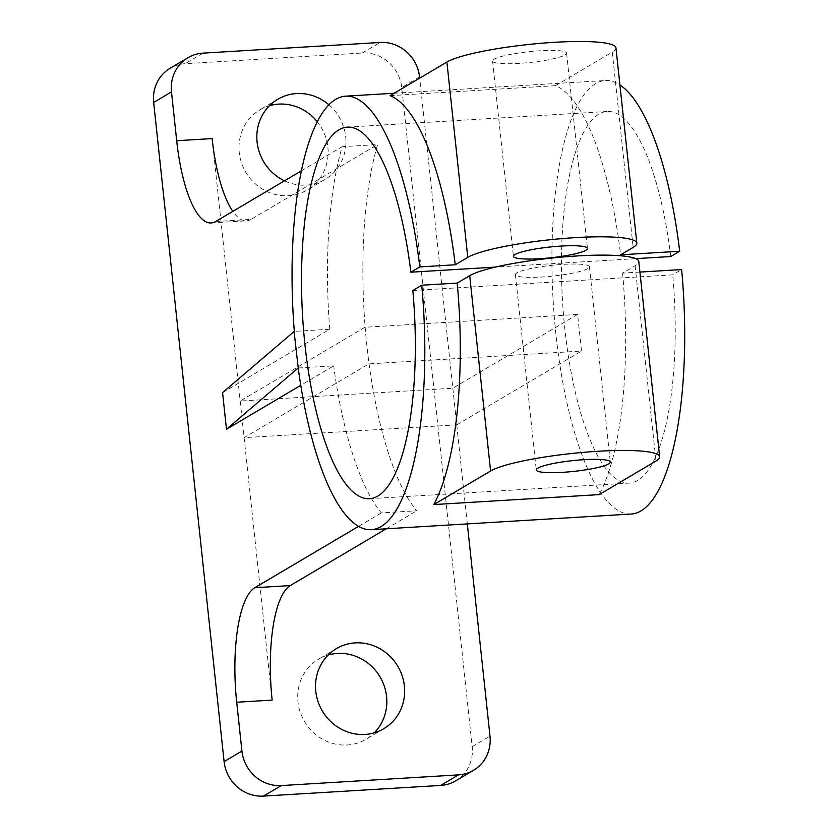 <?xml version="1.0" encoding="UTF-8"?>
<svg xmlns="http://www.w3.org/2000/svg" width="838" height="838" viewBox="0 0 838 838"><rect width="100%" height="100%" fill="white"/><g stroke="black" fill="none" stroke-linecap="round" stroke-linejoin="round"><path stroke-width="0.63" stroke-dasharray="4.19 3.14" d="M412.83 290.503L672.715 274.843L681.64 269.564M639.918 272.078L622.571 273.125L635.11 265.709A86.859 12.622 173.9 0 0 638.786 261.466M587.857 268.558A37.228 5.405 -6.1 0 1 547.298 276.613A37.228 5.405 -6.1 0 1 515.401 274.655A37.228 5.405 -6.1 0 1 551.844 265.321A37.228 5.405 -6.1 0 1 589.428 266.735A37.228 5.405 -6.1 0 1 587.857 268.558M635.749 258.638L495.562 267.092M390.099 95.647L555.479 85.675A217.147 65.259 86.6 0 1 620.612 254.815M555.479 85.675L612.274 52.092L633.151 247.399M622.571 273.125A217.147 65.259 86.6 0 1 599.18 494.619M615.951 47.839A86.859 12.622 -6.1 0 1 612.274 52.092M565.022 54.941A37.228 5.405 173.9 0 0 566.603 53.119A37.228 5.405 173.9 0 0 529.008 51.694A37.228 5.405 173.9 0 0 492.576 61.027A37.228 5.405 173.9 0 0 524.462 62.997A37.228 5.405 173.9 0 0 565.022 54.941M298.234 367.997L333.671 365.871L300.79 385.312M222.573 392.634L329.763 329.25L294.316 331.377M329.763 329.25A217.147 65.259 86.6 0 1 342.176 146.692L377.613 144.555A217.147 65.259 -93.4 0 0 416.748 510.771L381.311 512.908A217.147 65.259 86.6 0 1 333.671 365.871M301.282 170.879L342.176 146.692M358.612 526.327L381.311 512.908M670.756 256.533A186.12 55.937 -93.4 0 0 607.131 111.485A186.12 55.937 -93.4 0 0 562.497 300.633A186.12 55.937 -93.4 0 0 629.516 483.055A186.12 55.937 -93.4 0 0 672.715 274.843M212.14 138.584L272.151 700.107M467.321 523.907L419.681 78.144M328.821 104.719A46.53 43.859 -120.6 0 1 325.071 179.405A46.53 43.859 -120.6 0 1 306.279 185.125A46.53 43.859 -120.6 0 1 284.47 180.819M455.683 780.848A37.228 35.091 59.4 0 0 472.182 746.668L401.727 87.487A37.228 35.091 59.4 0 0 362.383 53.004L185.177 63.678A37.228 35.091 59.4 0 0 170.145 68.255M328.171 655.023A46.53 43.859 59.4 0 0 318.587 659.16A46.53 43.859 59.4 0 0 300.182 712.028A46.53 43.859 59.4 0 0 347.162 744.982A46.53 43.859 59.4 0 0 365.955 739.263A46.53 43.859 59.4 0 0 374.198 732.862M269.459 105.703A46.53 43.859 59.4 0 0 259.874 109.841A46.53 43.859 59.4 0 0 241.47 162.719A46.53 43.859 59.4 0 0 288.461 195.673A46.53 43.859 59.4 0 0 307.253 189.943A46.53 43.859 59.4 0 0 317.204 121.646M631.391 514.019A217.147 65.259 86.6 0 1 553.185 301.198A217.147 65.259 86.6 0 1 605.266 80.521A217.147 65.259 86.6 0 1 619.921 84.973M215.659 221.515L251.096 219.378L377.613 144.555M251.096 219.378A99.261 29.833 86.6 0 1 246.634 220.803A99.261 29.833 86.6 0 1 232.828 211.354M386.276 528.788L416.748 510.771M577.602 314.439L452.824 388.224L240.192 401.035L364.97 327.249L577.602 314.439L581.52 351.059L368.877 363.87L244.099 437.656L456.741 424.845L452.824 388.224M240.192 401.035L244.099 437.656M364.97 327.249L368.877 363.87M456.741 424.845L581.52 351.059M635.11 265.709L655.986 461.026M203.006 53.14L185.177 63.678M419.555 76.949L401.727 87.487M362.383 53.004L380.201 42.466M472.182 746.668L490 736.131M492.576 61.027L513.443 256.344M566.603 53.119L587.469 248.425M515.401 274.655L536.278 469.961M589.428 266.735L610.305 462.052M369.631 498.715L629.516 483.055M347.246 127.146L607.131 111.485M394.153 93.238L605.266 80.521M211.186 222.939L246.634 220.803M277.703 99.303L259.874 109.841M325.071 179.405L307.253 189.943M336.405 648.612L318.587 659.16M383.783 728.714L365.955 739.263"/><path stroke-width="1.26" d="M659.653 456.773A86.859 12.622 173.9 0 0 585.238 452.195A86.859 12.622 173.9 0 0 490.597 470.987L433.801 504.581L599.18 494.619L655.986 461.026A86.859 12.622 173.9 0 0 659.653 456.773L638.786 261.466A86.859 12.622 173.9 0 0 564.362 256.878A86.859 12.622 173.9 0 0 469.72 275.681L457.192 283.087L421.744 285.224L412.83 290.503A186.12 55.937 86.6 0 1 369.631 498.715A186.12 55.937 86.6 0 1 302.602 316.293A186.12 55.937 86.6 0 1 347.246 127.146A186.12 55.937 86.6 0 1 410.871 272.193L419.796 266.913L455.233 264.777L467.772 257.371A86.859 12.622 -6.1 0 1 562.413 238.568A86.859 12.622 -6.1 0 1 636.828 243.156A86.859 12.622 -6.1 0 1 633.151 247.399L620.612 254.815L679.681 251.253L670.756 256.533L635.749 258.638M300.79 385.312L226.49 429.255L222.573 392.634L294.086 331.513L298.234 367.997A217.147 65.259 -93.4 0 0 371.496 529.679L631.391 514.019A217.147 65.259 86.6 0 0 681.64 269.564L639.918 272.078M495.562 267.092L410.871 272.193M585.898 250.248A37.228 5.405 173.9 0 0 587.469 248.425A37.228 5.405 173.9 0 0 549.885 247.011A37.228 5.405 173.9 0 0 513.443 256.344A37.228 5.405 173.9 0 0 545.339 258.303A37.228 5.405 173.9 0 0 585.898 250.248M455.233 264.777A217.147 65.259 -93.4 0 0 390.099 95.647L446.895 62.054A86.859 12.622 -6.1 0 1 541.537 43.251A86.859 12.622 -6.1 0 1 615.951 47.839L636.828 243.156M433.801 504.581A217.147 65.259 -93.4 0 0 457.192 283.087M608.734 463.875A37.228 5.405 -6.1 0 1 568.164 471.93A37.228 5.405 -6.1 0 1 536.278 469.961A37.228 5.405 -6.1 0 1 572.71 460.628A37.228 5.405 -6.1 0 1 610.305 462.052A37.228 5.405 -6.1 0 1 608.734 463.875M298.003 368.133L226.49 429.255M419.796 266.913A217.147 65.259 -93.4 0 0 345.382 96.181A217.147 65.259 -93.4 0 0 294.316 331.377L294.086 331.513M371.496 529.679A217.147 65.259 -93.4 0 0 421.744 285.224M171.486 91.897A37.228 35.091 -120.6 0 1 187.974 57.717L170.145 68.255A37.228 35.091 59.4 0 0 153.658 102.435L171.486 91.897L176.703 140.721A99.261 29.833 -93.4 0 0 211.186 222.939A99.261 29.833 -93.4 0 0 215.659 221.515L301.282 170.879M153.658 102.435L224.102 761.616A37.228 35.091 59.4 0 0 263.457 796.1L440.652 785.426A37.228 35.091 59.4 0 0 455.683 780.848L473.512 770.3A37.228 35.091 -120.6 0 1 458.48 774.878L440.652 785.426M236.704 702.244L272.151 700.107A99.261 29.833 86.6 0 1 290.231 585.584L254.794 587.721A99.261 29.833 -93.4 0 0 236.704 702.244L241.931 751.068L224.102 761.616M254.794 587.721L358.612 526.327M263.457 796.1L281.285 785.562A37.228 35.091 -120.6 0 1 241.931 751.068M281.285 785.562L458.48 774.878M467.321 523.907L490 736.131A37.228 35.091 -120.6 0 1 473.512 770.3M419.681 78.144L419.555 76.949A37.228 35.091 -120.6 0 0 380.201 42.466L203.006 53.14A37.228 35.091 -120.6 0 0 187.974 57.717M284.47 180.819A46.53 43.859 -120.6 0 1 256.983 140.899A46.53 43.859 -120.6 0 1 277.703 99.303A46.53 43.859 -120.6 0 1 328.821 104.719M364.991 734.444A46.53 43.859 -120.6 0 1 318.011 701.49A46.53 43.859 -120.6 0 1 336.405 648.612A46.53 43.859 -120.6 0 1 397.851 666.346A46.53 43.859 -120.6 0 1 383.783 728.714A46.53 43.859 -120.6 0 1 364.991 734.444M374.198 732.862A46.53 43.859 59.4 0 0 380.023 676.884A46.53 43.859 59.4 0 0 328.171 655.023M317.204 121.646A46.53 43.859 59.4 0 0 269.459 105.703M619.921 84.973A217.147 65.259 86.6 0 1 679.681 251.253M232.828 211.354A99.261 29.833 86.6 0 1 212.14 138.584L176.703 140.721M290.231 585.584L386.276 528.788M446.895 62.054L467.772 257.371M469.72 275.681L490.597 470.987M345.382 96.181L394.153 93.238"/></g></svg>
